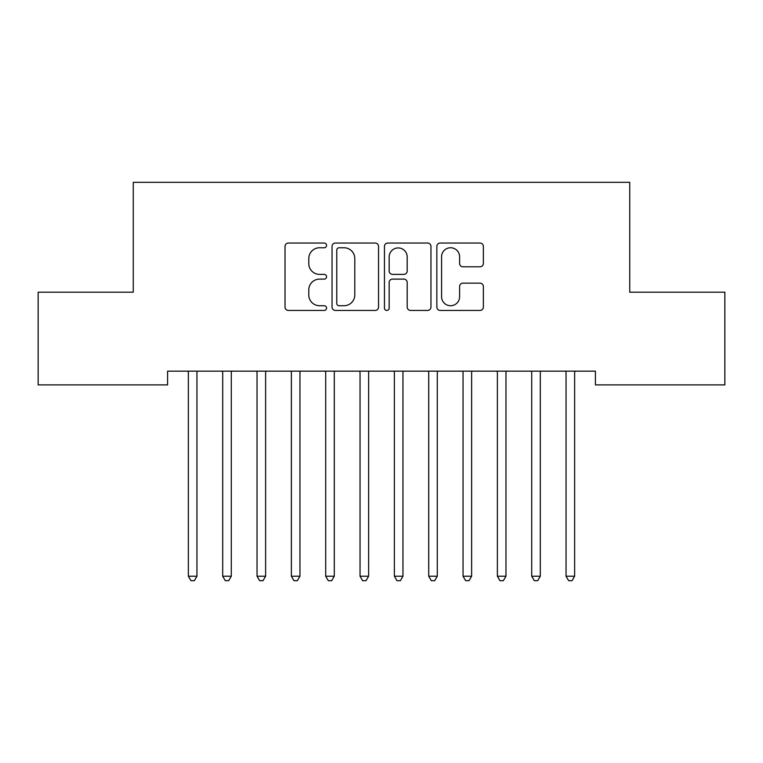 <?xml version="1.0" encoding="UTF-8"?>
<svg xmlns="http://www.w3.org/2000/svg" width="763" height="763" viewBox="0 0 763 763"><rect width="100%" height="100%" fill="white"/><g stroke="black" fill="none" stroke-linecap="round" stroke-linejoin="round"><path stroke-width="1.14" d="M326.564 245.4A2.356 2.356 0 0 0 324.208 243.044L288.395 243.044A3.367 3.367 0 0 0 285.028 246.411L285.028 307.079A3.367 3.367 0 0 0 288.395 310.446L324.208 310.446A2.356 2.356 0 0 0 326.564 308.09A2.356 2.356 0 0 0 324.208 305.725L319.573 305.725A10.787 10.787 0 0 1 308.786 294.947L308.786 289.892A10.787 10.787 0 0 1 319.573 279.105L324.208 279.105A2.356 2.356 0 0 0 326.564 276.74A2.356 2.356 0 0 0 324.208 274.384L319.573 274.384A10.787 10.787 0 0 1 308.786 263.597L308.786 258.543A10.787 10.787 0 0 1 319.573 247.756L324.208 247.756A2.356 2.356 0 0 0 326.564 245.4M479.994 266.802A3.367 3.367 0 0 0 483.361 263.435L483.361 246.411A3.367 3.367 0 0 0 479.994 243.044L440.222 243.044A3.367 3.367 0 0 0 436.856 246.411L436.856 307.079A3.367 3.367 0 0 0 440.222 310.446L479.994 310.446A3.367 3.367 0 0 0 483.361 307.079L483.361 286.516A3.367 3.367 0 0 0 479.994 283.149L462.979 283.149A3.367 3.367 0 0 0 459.603 286.516L459.603 296.712A9.013 9.013 0 0 1 450.59 305.725A9.013 9.013 0 0 1 441.577 296.712L441.577 256.778A9.013 9.013 0 0 1 450.59 247.756A9.013 9.013 0 0 1 459.603 256.778L459.603 263.435A3.367 3.367 0 0 0 462.979 266.802L479.994 266.802M595.407 371.161L167.593 371.161L167.593 384.895L38.15 384.895L38.15 292.191L133.258 292.191L133.258 182.319L629.742 182.319L629.742 292.191L724.85 292.191L724.85 384.895L595.407 384.895L595.407 371.161M378.553 246.411A3.367 3.367 0 0 0 375.177 243.044L335.415 243.044A3.367 3.367 0 0 0 332.039 246.411L332.039 307.079A3.367 3.367 0 0 0 335.415 310.446L375.177 310.446A3.367 3.367 0 0 0 378.553 307.079L378.553 246.411M387.823 243.044L427.585 243.044A3.367 3.367 0 0 1 430.961 246.411L430.961 307.079A3.367 3.367 0 0 1 427.585 310.446L410.57 310.446A3.367 3.367 0 0 1 407.194 307.079L407.194 282.472A3.367 3.367 0 0 0 403.827 279.105L392.535 279.105A3.367 3.367 0 0 0 389.168 282.472L389.168 308.09A2.356 2.356 0 0 1 386.812 310.446A2.356 2.356 0 0 1 384.447 308.09L384.447 246.411A3.367 3.367 0 0 1 387.823 243.044M339.115 247.756A2.356 2.356 0 0 0 336.76 250.121L336.76 303.369A2.356 2.356 0 0 0 339.115 305.725L344.008 305.725A10.787 10.787 0 0 0 354.795 294.947L354.795 258.543A10.787 10.787 0 0 0 344.008 247.756L339.115 247.756M407.194 256.94A9.013 9.013 0 0 0 398.181 247.927A9.013 9.013 0 0 0 389.168 256.94L389.168 271.018A3.367 3.367 0 0 0 392.535 274.384L403.827 274.384A3.367 3.367 0 0 0 407.194 271.018L407.194 256.94M187.917 371.161L188.118 371.667A3.433 3.433 0 0 1 188.366 372.954L188.366 576.218L196.949 576.218L196.949 372.954A3.433 3.433 0 0 1 197.197 371.667L197.398 371.161M196.949 576.218L194.374 580.681L190.941 580.681L188.366 576.218M222.252 371.161L222.453 371.667A3.433 3.433 0 0 1 222.701 372.954L222.701 576.218L231.284 576.218L231.284 372.954A3.433 3.433 0 0 1 231.532 371.667L231.733 371.161M231.284 576.218L228.709 580.681L225.276 580.681L222.701 576.218M256.587 371.161L256.788 371.667A3.433 3.433 0 0 1 257.036 372.954L257.036 576.218L265.619 576.218L265.619 372.954A3.433 3.433 0 0 1 265.867 371.667L266.068 371.161M265.619 576.218L263.044 580.681L259.611 580.681L257.036 576.218M290.922 371.161L291.123 371.667A3.433 3.433 0 0 1 291.371 372.954L291.371 576.218L299.954 576.218L299.954 372.954A3.433 3.433 0 0 1 300.202 371.667L300.403 371.161M299.954 576.218L297.379 580.681L293.946 580.681L291.371 576.218M325.257 371.161L325.458 371.667A3.433 3.433 0 0 1 325.706 372.954L325.706 576.218L334.289 576.218L334.289 372.954A3.433 3.433 0 0 1 334.537 371.667L334.738 371.161M334.289 576.218L331.714 580.681L328.281 580.681L325.706 576.218M359.592 371.161L359.793 371.667A3.433 3.433 0 0 1 360.041 372.954L360.041 576.218L368.624 576.218L368.624 372.954A3.433 3.433 0 0 1 368.872 371.667L369.073 371.161M368.624 576.218L366.049 580.681L362.616 580.681L360.041 576.218M393.927 371.161L394.128 371.667A3.433 3.433 0 0 1 394.376 372.954L394.376 576.218L402.959 576.218L402.959 372.954A3.433 3.433 0 0 1 403.207 371.667L403.408 371.161M402.959 576.218L400.384 580.681L396.951 580.681L394.376 576.218M428.262 371.161L428.463 371.667A3.433 3.433 0 0 1 428.711 372.954L428.711 576.218L437.294 576.218L437.294 372.954A3.433 3.433 0 0 1 437.542 371.667L437.743 371.161M437.294 576.218L434.719 580.681L431.286 580.681L428.711 576.218M462.597 371.161L462.798 371.667A3.433 3.433 0 0 1 463.046 372.954L463.046 576.218L471.629 576.218L471.629 372.954A3.433 3.433 0 0 1 471.877 371.667L472.078 371.161M471.629 576.218L469.054 580.681L465.621 580.681L463.046 576.218M496.932 371.161L497.133 371.667A3.433 3.433 0 0 1 497.381 372.954L497.381 576.218L505.964 576.218L505.964 372.954A3.433 3.433 0 0 1 506.212 371.667L506.413 371.161M505.964 576.218L503.389 580.681L499.956 580.681L497.381 576.218M531.267 371.161L531.468 371.667A3.433 3.433 0 0 1 531.716 372.954L531.716 576.218L540.299 576.218L540.299 372.954A3.433 3.433 0 0 1 540.547 371.667L540.748 371.161M540.299 576.218L537.724 580.681L534.291 580.681L531.716 576.218M565.602 371.161L565.803 371.667A3.433 3.433 0 0 1 566.051 372.954L566.051 576.218L574.634 576.218L574.634 372.954A3.433 3.433 0 0 1 574.882 371.667L575.083 371.161M574.634 576.218L572.059 580.681L568.626 580.681L566.051 576.218"/></g></svg>
